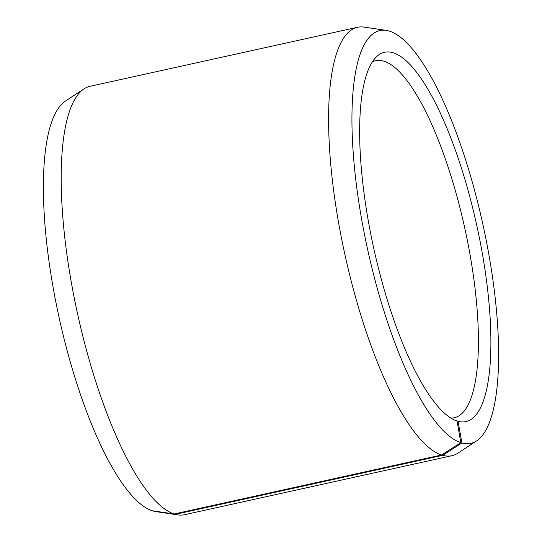<?xml version="1.0" encoding="UTF-8"?>
<svg xmlns="http://www.w3.org/2000/svg" width="542" height="542" viewBox="0 0 542 542"><rect width="100%" height="100%" fill="white"/><g stroke="black" fill="none" stroke-linecap="round" stroke-linejoin="round"><path stroke-width="0.81" d="M372.327 61.869A182.796 50.995 -102.4 0 1 375.599 60.724A182.796 50.995 -102.4 0 1 384.258 61.327A182.796 50.995 -102.4 0 1 467.848 242.897A182.796 50.995 -102.4 0 1 454.379 417.726A182.796 50.995 -102.4 0 1 450.93 418.058M456.547 420.843L457.062 421.019L460.802 442.665L441.574 454.975L174.172 513.985L152.261 510.754A211.373 58.97 -102.4 0 1 57.845 311.752A211.373 58.97 -102.4 0 1 65.345 101.137L83.976 88.902A219.354 61.199 -102.4 0 1 90.026 86.307L357.435 27.296A219.354 61.199 -102.4 0 1 364.021 27.1L386.067 30.366A211.373 58.97 -102.4 0 1 389.739 31.246A211.373 58.97 -102.4 0 1 484.155 230.248A211.373 58.97 -102.4 0 1 476.655 440.863A211.373 58.97 -102.4 0 1 461.919 443.004L442.733 455.327L175.33 514.338L153.345 510.916M174.172 513.985A219.354 61.199 -102.4 0 1 76.192 307.463A219.354 61.199 -102.4 0 1 83.976 88.902M441.574 454.975A219.354 61.199 -102.4 0 1 341.27 237.084A219.354 61.199 -102.4 0 1 357.435 27.296M460.802 442.665A211.373 58.97 -102.4 0 1 362.083 221.766A211.373 58.97 -102.4 0 1 386.067 30.366M457.062 421.019A189.131 52.764 -102.4 0 1 456.804 420.931A189.131 52.764 -102.4 0 1 373.75 248.324A189.131 52.764 -102.4 0 1 376.453 56.795A189.131 52.764 -102.4 0 1 393.478 52.892A189.131 52.764 -102.4 0 1 482.482 254.293A189.131 52.764 -102.4 0 1 458.065 421.317L461.919 443.004M455.544 420.457L458.065 421.317M476.655 440.863L458.024 453.098A219.354 61.199 -102.4 0 1 451.974 455.693A219.354 61.199 -102.4 0 1 442.733 455.327M451.974 455.693L184.565 514.704A219.354 61.199 -102.4 0 1 177.979 514.9A219.354 61.199 -102.4 0 1 175.33 514.338M177.979 514.9L155.933 511.634A211.373 58.97 -102.4 0 1 153.379 511.092"/></g></svg>

